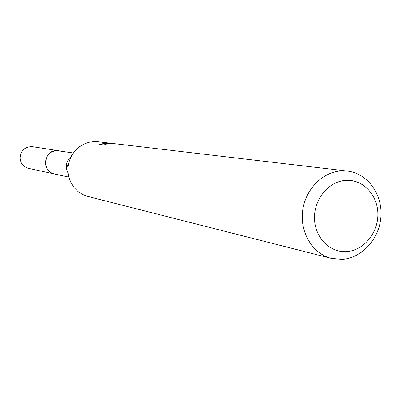 <?xml version="1.0" encoding="UTF-8"?>
<svg xmlns="http://www.w3.org/2000/svg" width="401" height="401" viewBox="0 0 401 401"><rect width="100%" height="100%" fill="white"/><g stroke="black" fill="none" stroke-linecap="round" stroke-linejoin="round"><path stroke-width="0.6" d="M68.837 177.107L54.31 173.954C41.493 171.818 43.639 150.325 56.651 150.596L73.303 152.971M67.975 160.059L67.964 164.465L66.396 168.58M54.721 174.044C41.579 172.37 43.373 150.325 56.646 150.586L59.032 150.781M331.301 258.379C312.795 253.813 299.828 232.71 302.585 211.021C305.166 189.312 322.96 171.427 342.133 170.871L347.466 171.087C367.396 173.342 382.469 193.994 380.95 216.279C379.662 238.58 362.123 258.214 342.058 259.382L331.301 258.379L87.759 196.42L82.676 194.52L78.075 191.568L74.16 187.678L71.092 183.011L69.012 177.763L68.01 172.154L68.12 166.43L69.353 160.826L71.644 155.588L74.907 150.931L78.987 147.062L83.719 144.139L88.892 142.28L94.295 141.558L97.889 141.723L112.455 143.438M347.466 171.087L114.049 143.623L110.044 143.423L104.771 144.405C104.676 143.924 106.105 143.558 109.067 143.307L112.701 143.468L108.636 143.252L99.177 144.606L105.969 142.936L111.578 143.332M112.701 143.468L113.102 143.523M346.519 180.34C363.517 179.573 378.058 195.628 377.877 214.49C377.942 233.337 363.361 250.7 346.439 251.612C329.522 252.81 314.369 236.931 314.474 217.638C314.329 198.365 329.522 180.831 346.519 180.34M107.789 143.267L107.789 142.962M68.115 173.237C64.907 166.816 65.949 161.177 71.243 156.325M54.897 174.079L28.391 168.325C23.278 166.841 20.496 163.362 20.05 157.889C20.882 150.285 24.997 146.55 32.401 146.691L59.208 150.806M54.29 173.969C48.832 172.385 45.864 168.646 45.393 162.756C46.295 154.575 50.696 150.555 58.601 150.696"/></g></svg>
